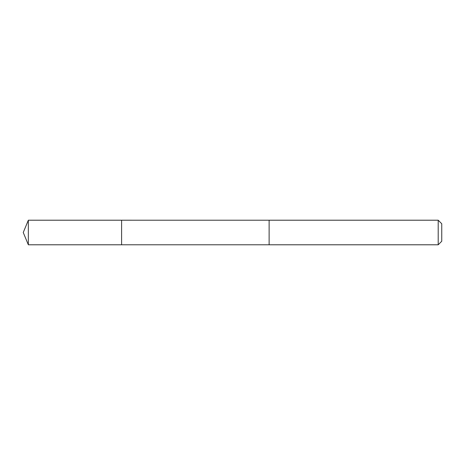 <?xml version="1.0" encoding="UTF-8"?>
<svg xmlns="http://www.w3.org/2000/svg" width="465" height="465" viewBox="0 0 465 465"><rect width="100%" height="100%" fill="white"/><g stroke="black" fill="none" stroke-linecap="round" stroke-linejoin="round"><path stroke-width="0.35" stroke-dasharray="2.33 1.74" d="M121.597 233.721L121.597 220.207L121.597 233.721M28.342 244.793L28.342 220.207M269.119 233.721L269.119 220.212L269.119 233.721M438.199 244.793L438.199 220.207M441.75 241.242L441.75 223.758"/><path stroke-width="0.7" d="M121.597 244.793L121.597 220.207L28.342 220.207L28.342 244.793L121.597 244.793L121.597 220.207L269.119 220.212L269.119 244.788L28.342 244.793L23.25 232.5L28.342 244.793M269.119 231.279L269.119 244.793L438.199 244.793L438.199 220.207L269.119 220.207L269.119 231.279M438.199 220.207L441.75 223.758L441.75 241.242L438.199 244.793M23.25 232.5L28.342 220.207"/></g></svg>
